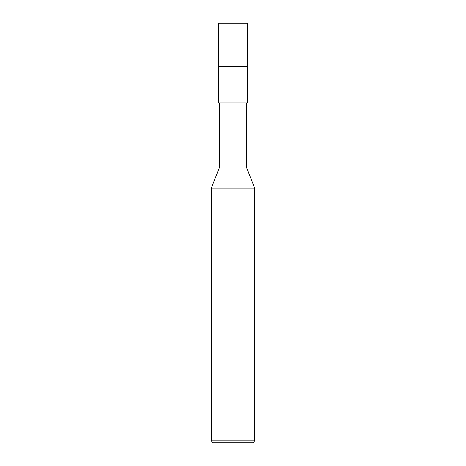 <?xml version="1.0" encoding="UTF-8"?>
<svg xmlns="http://www.w3.org/2000/svg" width="466" height="466" viewBox="0 0 466 466"><rect width="100%" height="100%" fill="white"/><g stroke="black" fill="none" stroke-linecap="round" stroke-linejoin="round"><path stroke-width="0.7" d="M247.463 23.3L218.537 23.3L247.463 23.3L247.463 66.685L218.537 66.685L218.537 23.3L218.537 66.685L247.463 66.685L247.463 23.3M247.463 66.685L218.537 66.685L247.463 66.685L247.463 102.84L218.537 102.84L218.537 66.685L218.537 102.84L247.463 102.84L247.463 66.685M246.741 102.84L246.741 167.923L219.259 167.923L219.259 102.84L219.259 167.923L246.741 167.923L254.692 188.165L211.308 188.165L219.259 167.923L211.308 188.165L254.692 188.165L254.692 440.894L211.308 440.894L211.308 188.165L211.308 440.894L254.692 440.894L252.887 442.7L213.113 442.7L211.308 440.894L213.113 442.7L252.887 442.7L254.692 440.894L254.692 188.165L246.741 167.923L246.741 102.84"/></g></svg>
